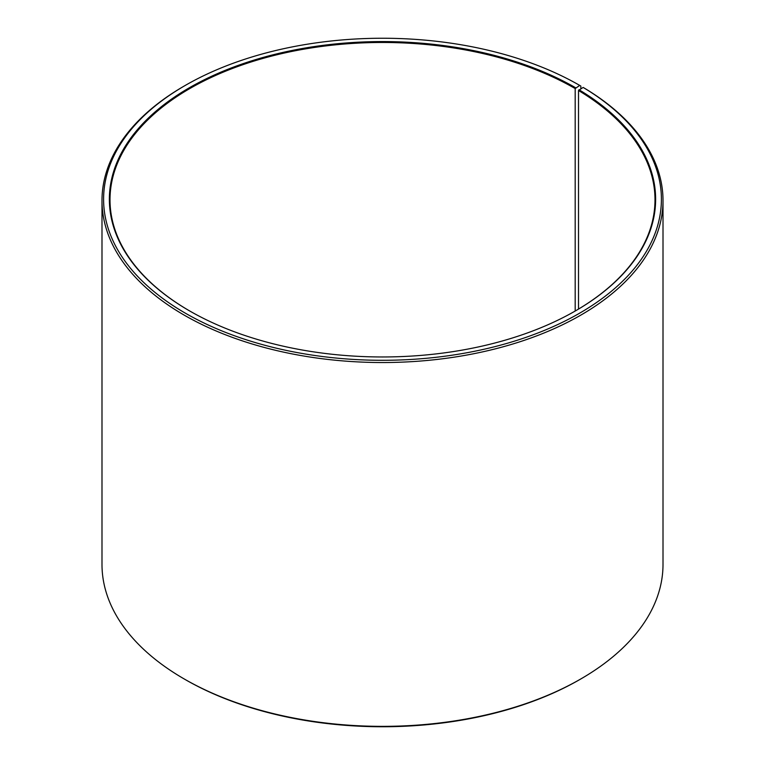 <?xml version="1.0" encoding="UTF-8"?>
<svg xmlns="http://www.w3.org/2000/svg" width="765" height="765" viewBox="0 0 765 765"><rect width="100%" height="100%" fill="white"/><g stroke="black" fill="none" stroke-linecap="round" stroke-linejoin="round"><path stroke-width="1.15" d="M583.131 87.42A278.9 161.023 180 0 1 577.403 314.453A278.9 161.023 180 0 1 184.145 312.474A278.9 161.023 180 0 1 185.283 85.412L184.145 86.072A280.506 161.951 180 0 0 101.994 200.583A280.506 161.951 180 0 0 382.5 362.534A280.506 161.951 180 0 0 663.006 200.583A280.506 161.951 180 0 0 584.278 88.08L583.131 87.42L578.512 90.509L578.512 309.079M578.512 90.509A272.493 157.322 180 0 1 654.993 199.799A272.493 157.322 180 0 1 575.414 310.906M189.586 310.906A272.493 157.322 180 0 1 110.007 199.799A272.493 157.322 180 0 1 278.221 54.449A272.493 157.322 180 0 1 575.184 88.558L575.184 311.039M663.006 200.583L663.006 564.417A280.506 161.951 180 0 1 580.855 678.928L579.717 679.588A278.9 161.023 180 0 1 185.283 679.588L184.145 678.928A280.506 161.951 180 0 1 101.994 564.417L101.994 200.583M580.855 678.928A280.506 161.951 180 0 1 184.145 678.928M580.845 88.692L580.845 86.062L579.717 85.412L575.184 88.558M185.283 85.412A278.9 161.023 180 0 1 579.717 85.412M578.971 89.735A273.134 157.695 180 0 1 575.634 310.781A273.134 157.695 180 0 1 189.366 310.781A273.134 157.695 180 0 1 189.366 87.765A273.134 157.695 180 0 1 575.634 87.765"/></g></svg>
